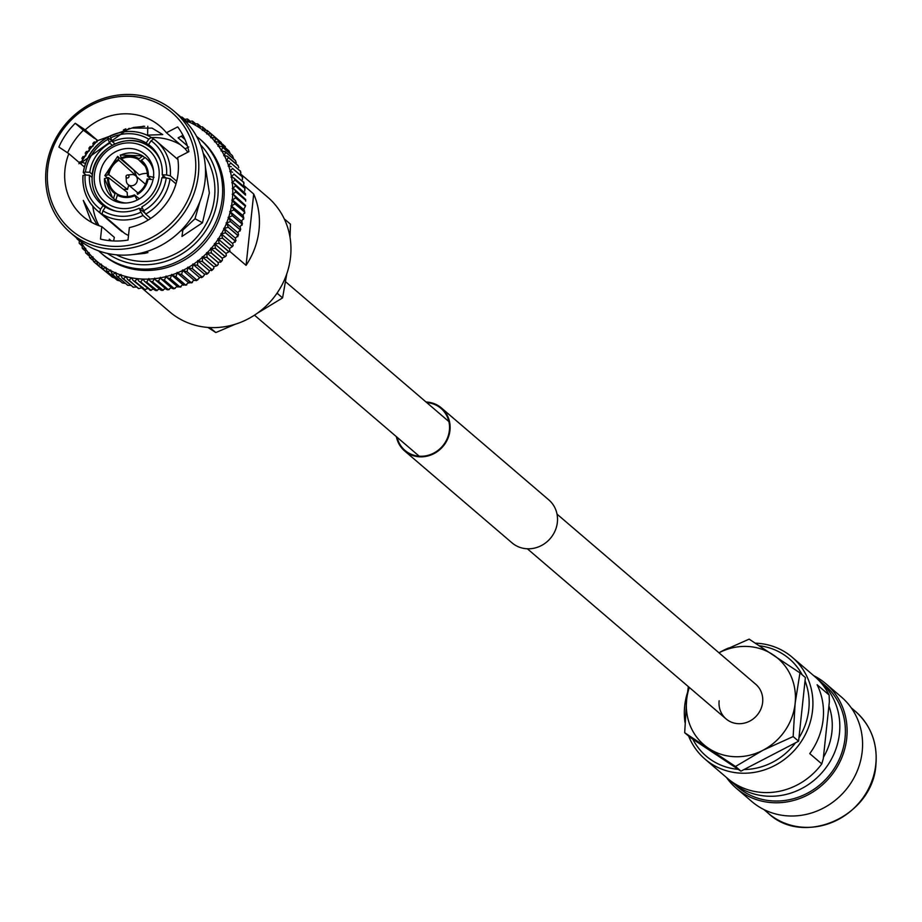 <?xml version="1.0" encoding="UTF-8"?>
<svg xmlns="http://www.w3.org/2000/svg" width="922" height="922" viewBox="0 0 922 922"><rect width="100%" height="100%" fill="white"/><g stroke="black" fill="none" stroke-linecap="round" stroke-linejoin="round"><path stroke-width="1.38" d="M762.632 702.345A22.808 21.171 130.6 0 1 748.572 721.672A22.808 21.171 130.6 0 1 726.052 718.895A22.808 21.171 -49.4 0 0 748.572 721.672A22.808 21.171 -49.4 0 0 762.632 702.345A22.808 21.171 -49.4 0 0 755.717 684.251A22.808 21.171 130.6 0 1 762.632 702.345M148.926 279.089L149.986 280.841L152.395 281.878A86.795 80.571 130.6 0 0 152.499 281.867L154.596 278.675A84.363 78.312 130.6 0 1 148.926 279.089A2.939 2.731 -49.4 0 1 148.891 278.548A2.939 2.731 130.6 0 1 148.822 279.089A84.363 78.312 130.6 0 1 143.164 279.101L144.293 281.083L156.256 290.488L155.011 290.269L144.293 281.083M154.7 278.663L155.691 280.184L158.33 281.233A86.795 80.571 130.6 0 0 158.434 281.222L160.359 277.845A84.363 78.312 130.6 0 1 154.7 278.663A2.939 2.731 -49.4 0 1 154.631 278.133A2.939 2.731 130.6 0 1 154.596 278.675M160.463 277.822L161.373 279.124L164.243 280.161A86.795 80.571 130.6 0 0 164.346 280.138L166.075 276.6A84.363 78.312 130.6 0 1 160.463 277.822A2.939 2.731 -49.4 0 1 160.359 277.303A2.939 2.731 130.6 0 1 160.359 277.845M166.179 276.565L166.997 277.66L170.097 278.675A86.795 80.571 130.6 0 0 170.201 278.64L171.734 274.952A84.363 78.312 130.6 0 1 166.179 276.565A2.939 2.731 -49.4 0 1 166.041 276.058A2.939 2.731 130.6 0 1 166.075 276.6M182.913 284.518L180.009 287.042A86.795 80.571 130.6 0 1 179.905 287.076L181 286.869L180.009 287.042L170.201 278.64M183.582 285.267L172.529 275.805L171.826 274.917L175.86 276.773A86.795 80.571 130.6 0 0 175.964 276.738L177.278 272.9A84.363 78.312 130.6 0 1 171.826 274.917A2.939 2.731 -49.4 0 1 171.642 274.422A2.939 2.731 130.6 0 1 171.734 274.952M188.457 282.478L185.771 285.14A86.795 80.571 130.6 0 1 185.668 285.175L186.774 284.898L185.771 285.14L175.964 276.738M189.056 283.066L177.969 273.557L181.496 274.479A86.795 80.571 130.6 0 0 181.599 274.433L182.694 270.48A84.363 78.312 130.6 0 1 177.37 272.866A2.939 2.731 -49.4 0 1 177.151 272.382A2.939 2.731 130.6 0 1 177.278 272.9M193.874 280.046A2.939 2.731 -49.4 0 0 193.874 280.034L191.407 282.824A86.795 80.571 130.6 0 1 191.303 282.87L192.421 282.524L191.407 282.824L181.599 274.433M199.106 277.153A2.939 2.731 -49.4 0 1 199.129 277.245L199.152 278.26L196.905 280.127A86.795 80.571 130.6 0 1 196.801 280.184L194.381 280.472L182.787 270.434L186.993 271.783A86.795 80.571 130.6 0 0 187.097 271.725L187.95 267.668A84.363 78.312 130.6 0 1 182.787 270.434A2.939 2.731 -49.4 0 1 182.533 269.973A2.939 2.731 130.6 0 1 182.694 270.48M204.142 273.915A2.939 2.731 -49.4 0 1 204.211 274.088L204.269 275.263L202.218 277.049A86.795 80.571 130.6 0 1 202.125 277.107L199.544 277.522L188.042 267.622L192.318 268.717A86.795 80.571 130.6 0 0 192.41 268.648L193.021 264.51A84.363 78.312 130.6 0 1 188.042 267.622A2.939 2.731 -49.4 0 1 187.754 267.184A2.939 2.731 130.6 0 1 187.95 267.668M208.948 270.342A2.939 2.731 -49.4 0 1 209.075 270.584L209.179 271.921L207.335 273.615A86.795 80.571 130.6 0 1 207.243 273.684L204.488 274.214L193.32 264.649L197.435 265.282A86.795 80.571 130.6 0 0 197.527 265.213L197.896 261.007A84.363 78.312 130.6 0 1 193.113 264.453A2.939 2.731 -49.4 0 1 192.802 264.038A2.939 2.731 130.6 0 1 193.021 264.51M213.512 266.458A2.939 2.731 -49.4 0 1 213.708 266.758L213.869 268.233L212.21 269.835A86.795 80.571 130.6 0 1 212.129 269.904L209.213 270.572L197.976 260.949L202.321 261.502A86.795 80.571 130.6 0 0 202.402 261.433L202.517 257.18A84.363 78.312 130.6 0 1 197.976 260.949A2.939 2.731 -49.4 0 1 197.631 260.557A2.939 2.731 130.6 0 1 197.896 261.007M202.598 257.111L206.954 257.411A86.795 80.571 130.6 0 0 207.035 257.33L206.897 253.043A84.363 78.312 130.6 0 1 202.598 257.111A2.939 2.731 -49.4 0 1 202.229 256.754A2.939 2.731 130.6 0 1 202.517 257.18M217.811 262.274A2.939 2.731 -49.4 0 1 218.076 262.62L218.307 264.245L216.843 265.732A86.795 80.571 130.6 0 1 216.762 265.813L217.719 265.133M206.885 252.916L217.753 262.217A2.939 2.731 -49.4 0 0 218.157 262.551L221.119 261.41L220.565 262.251L222.018 260.684M206.966 252.974L211.311 253.008A86.795 80.571 130.6 0 0 211.392 252.928L210.988 248.629A84.363 78.312 130.6 0 1 206.966 252.974A2.939 2.731 -49.4 0 1 206.574 252.64A2.939 2.731 130.6 0 1 206.897 253.043M210.654 248.272L221.81 257.826A2.939 2.731 -49.4 0 1 222.167 258.206L222.467 259.958L221.199 261.318A86.795 80.571 130.6 0 1 221.119 261.41L211.311 253.008M211.057 248.548L215.368 248.329A86.795 80.571 130.6 0 0 215.437 248.237L214.78 243.95A84.363 78.312 130.6 0 1 211.057 248.548A2.939 2.731 -49.4 0 1 210.642 248.26A2.939 2.731 -49.4 0 0 210.642 248.26A2.939 2.731 130.6 0 1 210.988 248.629M214.838 243.869L219.102 243.385A86.795 80.571 130.6 0 0 219.171 243.293L218.249 239.029A84.363 78.312 130.6 0 1 214.838 243.869A2.939 2.731 -49.4 0 1 214.4 243.604A2.939 2.731 130.6 0 1 214.538 243.708L225.717 253.285A2.939 2.731 -49.4 0 1 225.959 253.527L226.339 255.394L225.245 256.639A86.795 80.571 130.6 0 1 225.175 256.719L226.017 255.959M225.717 253.285A2.939 2.731 -49.4 0 0 225.579 253.17L214.665 243.834M218.307 238.948L222.502 238.21A86.795 80.571 130.6 0 0 222.559 238.118L221.384 233.9A84.363 78.312 130.6 0 1 218.307 238.948A2.939 2.731 -49.4 0 1 217.834 238.717A2.939 2.731 130.6 0 1 218.145 238.936L229.324 248.514A2.939 2.731 -49.4 0 1 229.428 248.606L229.901 250.577L228.979 251.694A86.795 80.571 130.6 0 1 228.91 251.787L229.682 250.991M229.324 248.514A2.939 2.731 -49.4 0 0 229.025 248.283L218.41 239.201M233.139 245.54L232.379 246.52L233.139 245.54L232.598 243.512L221.384 233.9A2.939 2.731 130.6 0 0 220.946 233.612A2.939 2.731 -49.4 0 0 221.43 233.808L225.544 232.84L235.352 241.23L235.006 242.256L235.963 240.412M225.544 232.84A86.795 80.571 130.6 0 0 225.602 232.736L224.161 228.587A84.363 78.312 130.6 0 1 221.43 233.808M236.02 240.296L235.41 241.138L235.525 238.302L224.161 228.587A2.939 2.731 130.6 0 0 223.7 228.333A2.939 2.731 -49.4 0 0 224.207 228.495L228.218 227.285L238.026 235.675L237.738 236.724L238.072 235.571A86.795 80.571 130.6 0 1 238.026 235.675L235.387 238.072A2.939 2.731 -49.4 0 1 235.191 238.014M228.218 227.285A86.795 80.571 130.6 0 0 228.264 227.181L226.57 223.112A84.363 78.312 130.6 0 1 224.207 228.495M238.544 234.88L238.095 232.932L226.57 223.112A2.939 2.731 130.6 0 0 226.097 222.894A2.939 2.731 -49.4 0 0 226.605 223.009L230.5 221.58L240.308 229.97L240.089 231.019L240.354 229.866A86.795 80.571 130.6 0 1 240.308 229.97L237.795 232.586A2.939 2.731 -49.4 0 1 237.669 232.575M230.5 221.58A86.795 80.571 130.6 0 0 230.546 221.476L228.598 217.5A84.363 78.312 130.6 0 1 226.605 223.009M240.688 229.324L240.285 227.411L228.598 217.5A2.939 2.731 130.6 0 0 228.103 217.315A2.939 2.731 -49.4 0 0 228.633 217.408L232.39 215.748L242.198 224.15L242.048 225.199L242.232 224.046A86.795 80.571 130.6 0 1 242.198 224.15L239.812 226.973A2.939 2.731 -49.4 0 1 239.778 226.973M232.39 215.748A86.795 80.571 130.6 0 0 232.425 215.644L230.235 211.795A84.363 78.312 130.6 0 1 228.633 217.408M242.463 223.654L241.414 221.372L242.083 221.764L230.235 211.795A2.939 2.731 130.6 0 0 229.728 211.645A2.939 2.731 -49.4 0 0 230.258 211.691L233.865 209.836L243.673 218.237L243.592 219.263L243.696 218.122A86.795 80.571 130.6 0 1 243.673 218.237L241.437 221.268M233.865 209.836A86.795 80.571 130.6 0 0 233.888 209.72L231.468 206.009A84.363 78.312 130.6 0 1 230.258 211.691M243.477 216.025L231.468 206.009A2.939 2.731 130.6 0 0 230.961 205.906A2.939 2.731 -49.4 0 0 231.491 205.906L234.937 203.854L244.745 212.256L244.722 213.259L244.756 212.141A86.795 80.571 130.6 0 1 244.745 212.256L242.67 215.483M242.659 215.587L243.834 217.892M234.937 203.854A86.795 80.571 130.6 0 0 234.949 203.75L232.309 200.178A84.363 78.312 130.6 0 1 231.491 205.906M243.489 209.755L244.803 212.072M232.321 200.074L235.583 197.85A86.795 80.571 130.6 0 0 235.594 197.734L234.119 195.026L232.724 194.335A84.363 78.312 130.6 0 1 232.321 200.074A2.939 2.731 -49.4 0 1 231.779 200.109A2.939 2.731 130.6 0 1 232.309 200.178M245.39 206.251L245.402 206.136A86.795 80.571 130.6 0 1 245.39 206.251L235.583 197.85M232.724 194.335A2.939 2.731 130.6 0 0 232.194 194.3A2.939 2.731 -49.4 0 0 232.736 194.231L235.802 191.845L245.609 200.235L245.713 201.169L245.609 200.132A86.795 80.571 130.6 0 1 245.609 200.235M235.802 191.845A86.795 80.571 130.6 0 0 235.802 191.73L234.361 189.24L232.736 188.503A2.939 2.731 130.6 0 0 232.206 188.514A2.939 2.731 -49.4 0 0 232.736 188.399L235.606 185.864L245.552 195.13L245.402 194.15A86.795 80.571 130.6 0 1 245.413 194.265M235.606 185.864A86.795 80.571 130.6 0 0 235.594 185.748L234.188 183.501L232.332 182.729A2.939 2.731 130.6 0 0 231.802 182.763A2.939 2.731 -49.4 0 0 232.321 182.625L234.983 179.951L244.791 188.342L244.71 191.05M234.983 179.951A86.795 80.571 130.6 0 0 234.96 179.836L233.623 177.819L244.353 187.016L244.768 188.238A86.795 80.571 130.6 0 1 244.791 188.342L244.987 189.206M233.623 177.819L231.526 177.012A2.939 2.731 130.6 0 0 230.984 177.093A2.939 2.731 -49.4 0 0 231.503 176.909L233.934 174.12L243.742 182.521L243.754 185.414L253.7 194A75.431 70.014 130.6 0 1 259.024 229.993A75.431 70.014 130.6 0 1 246.082 265.34L229.543 251.187M233.934 174.12A86.795 80.571 130.6 0 0 233.911 174.016L243.719 182.418A86.795 80.571 130.6 0 1 243.742 182.521L244.019 183.616M232.644 172.23L230.304 171.411A2.939 2.731 130.6 0 0 229.774 171.527A2.939 2.731 -49.4 0 0 230.281 171.308L232.471 168.415L242.279 176.817L242.451 179.767M232.471 168.415A86.795 80.571 130.6 0 0 232.448 168.311L242.256 176.713A86.795 80.571 130.6 0 1 242.279 176.817L242.659 178.153M231.272 166.755L228.691 165.937A2.939 2.731 130.6 0 0 228.16 166.087A2.939 2.731 -49.4 0 0 228.656 165.833L230.604 162.86L240.412 171.262L240.734 174.281M230.604 162.86A86.795 80.571 130.6 0 0 230.569 162.768L240.377 171.158A86.795 80.571 130.6 0 1 240.412 171.262L240.907 172.829M229.509 161.431L226.674 160.612A2.939 2.731 130.6 0 0 226.167 160.808A2.939 2.731 -49.4 0 0 226.639 160.52L228.345 157.489L238.107 165.787A86.795 80.571 130.6 0 1 238.153 165.879L238.763 167.677M228.345 157.489A86.795 80.571 130.6 0 0 228.299 157.385L227.354 156.279L224.288 155.495A2.939 2.731 130.6 0 0 223.781 155.726A2.939 2.731 -49.4 0 0 224.242 155.403L225.694 152.314L235.444 160.624A86.795 80.571 130.6 0 1 235.502 160.716L236.251 162.721M225.694 152.314A86.795 80.571 130.6 0 0 225.636 152.222L221.522 150.574A2.939 2.731 130.6 0 0 221.038 150.839A2.939 2.731 -49.4 0 0 221.476 150.493L222.663 147.382L232.413 155.691A86.795 80.571 130.6 0 1 232.471 155.772L233.37 157.985M232.332 155.541L221.96 146.61L218.41 145.895A2.939 2.731 130.6 0 0 217.949 146.195A2.939 2.731 -49.4 0 0 218.353 145.814L219.286 142.703L229.025 151.012A86.795 80.571 130.6 0 1 229.094 151.093L230.143 153.49M228.967 150.92L218.745 142.138L214.964 141.481A2.939 2.731 130.6 0 0 214.515 141.815A2.939 2.731 -49.4 0 0 214.895 141.412L215.564 138.3L225.302 146.621A86.795 80.571 130.6 0 1 225.371 146.702M225.256 146.563L215.195 137.943L211.184 137.355A2.939 2.731 130.6 0 0 210.758 137.712A2.939 2.731 -49.4 0 0 211.115 137.286L211.518 134.209L221.257 142.53A86.795 80.571 130.6 0 1 221.326 142.599M221.199 142.484L211.334 134.036L207.104 133.529A2.939 2.731 130.6 0 0 206.701 133.921A2.939 2.731 -49.4 0 0 207.035 133.46L207.185 130.428L217.073 138.899L207.254 130.498M203.047 128.976L202.356 126.867L198.126 126.867A84.363 78.312 130.6 0 1 202.667 129.967L203.047 128.976M205.537 129.541L202.61 127.04M198.311 125.991L197.389 123.767L193.274 124.067A84.363 78.312 130.6 0 1 198.046 126.81L198.311 125.991M200.305 126.118L197.781 123.986M193.366 123.375L192.179 121.047L188.203 121.646A84.363 78.312 130.6 0 1 193.182 124.021L193.366 123.375M194.991 123.214L192.721 121.312M188.203 121.646A2.939 2.731 130.6 0 0 187.927 122.119A2.939 2.731 -49.4 0 0 188.111 121.6L187.466 119.007L182.959 119.606M182.913 119.307L181.68 117.025A86.795 80.571 130.6 0 1 181.784 117.059M184.031 118.696L182.026 117.106M113.613 240.873L114.351 237.357L101.8 226.616A59.296 55.043 130.6 0 1 82.968 216.382A59.296 55.043 130.6 0 1 64.989 169.325A59.296 55.043 130.6 0 1 68.839 153.651L84.375 166.963M101.8 226.616L100.475 239.075A71.835 66.684 -49.4 0 0 128.02 240.054L129.357 227.584A59.296 55.043 130.6 0 0 178.084 173.324A59.296 55.043 130.6 0 0 177.612 157.501L188.895 151.646A71.835 66.684 -49.4 0 0 177.704 126.89L166.421 132.745A59.296 55.043 130.6 0 0 160.105 126.279A59.296 55.043 130.6 0 0 85.204 129.875L97.744 140.617L131.834 128.054L152.095 128.135L162.745 134.577L147.601 135.131L147.785 126.291M166.421 132.745L185.172 148.799L188.745 146.978M187.823 152.199L185.172 148.799M151.496 137.574A59.296 55.043 130.6 0 1 180.482 144.777M99.023 225.694A59.296 55.043 130.6 0 1 92.811 206.194M181.991 230.892L195.015 218.733L199.959 201.376M91.451 222.271L83.268 200.408L96.51 223.908L95.75 224.392M195.349 173.935A77.39 71.847 130.6 0 1 113.521 246.381A77.39 71.847 130.6 0 1 47.737 168.726A77.39 71.847 130.6 0 1 129.564 96.28A77.39 71.847 130.6 0 1 195.349 173.935M198.357 174.615A79.822 74.094 130.6 0 1 149.11 242.256A79.822 74.094 130.6 0 1 70.314 232.563A79.822 74.094 130.6 0 1 46.1 169.222A79.822 74.094 130.6 0 1 95.335 101.581A79.822 74.094 130.6 0 1 174.143 111.285A79.822 74.094 130.6 0 1 198.357 174.615M174.143 111.285L180.885 117.048A79.822 74.094 130.6 0 1 205.099 180.389A79.822 74.094 130.6 0 1 155.853 248.018A79.822 74.094 130.6 0 1 77.056 238.325L70.314 232.563M203.243 153.386A68.424 63.514 130.6 0 1 214.526 197.389A68.424 63.514 130.6 0 1 116.403 254.829M183.121 228.287L181.968 236.447L202.494 222.755L209.363 192.963L205.341 166.433M131.489 254.714L144.443 253.389L147.923 252.605L146.667 251.533M223.781 199.832A75.431 70.014 130.6 0 1 177.255 263.738A75.431 70.014 130.6 0 1 102.803 254.576L101.236 253.239A75.431 70.014 130.6 0 1 98.608 250.865L101.236 253.239A75.431 70.014 130.6 0 0 175.699 262.401A75.431 70.014 130.6 0 0 222.225 198.484A75.431 70.014 130.6 0 0 199.348 138.646L200.904 139.983A75.431 70.014 130.6 0 1 223.781 199.832M240.792 174.131L267.668 197.147A75.431 70.014 130.6 0 1 290.545 256.984A75.431 70.014 130.6 0 1 244.019 320.902A75.431 70.014 130.6 0 1 169.567 311.74L142.172 288.286M99.864 174.8A28.133 26.116 130.6 0 1 117.221 150.954A28.133 26.116 130.6 0 1 144.984 154.377A28.133 26.116 130.6 0 1 153.525 176.69A28.133 26.116 130.6 0 1 136.168 200.523A28.133 26.116 130.6 0 1 108.404 197.112A28.133 26.116 130.6 0 1 99.864 174.8M126.176 203.001A25.851 23.995 130.6 0 1 115.826 199.97L118.558 202.298M117.613 194.404L115.342 192.721L113.475 198.403L117.797 202.102M165.787 288.252L162.307 290.269A86.795 80.571 130.6 0 1 162.203 290.28L160.785 290.084L149.986 280.841M161.696 290.395L163.182 290.292L152.499 281.867M171.538 287.48L168.253 289.612A86.795 80.571 130.6 0 1 168.138 289.635L166.571 289.496L155.691 280.184M167.597 289.808L169.175 289.577L168.253 289.612L158.434 281.222M177.243 286.442L174.154 288.54A86.795 80.571 130.6 0 1 174.051 288.563L172.31 288.494L161.373 279.124M173.474 288.793L175.122 288.436L174.154 288.54L164.346 280.138M170.097 278.675L179.905 287.076L177.37 286.143M175.86 276.773L185.668 285.175L183.005 284.495M181.496 274.479L191.303 282.87L188.549 282.443M186.993 271.783L196.801 280.184L196.155 280.691L197.907 279.758L196.905 280.127L187.097 271.725M192.318 268.717L202.125 277.107L201.48 277.695L203.209 276.612L202.218 277.049L192.41 268.648M197.435 265.282L207.243 273.684L206.609 274.33L208.291 273.119L207.335 273.615L197.527 265.213M202.321 261.502L212.129 269.904L211.518 270.63M211.507 270.63L213.132 269.282L212.21 269.835L202.402 261.433M206.954 257.411L216.762 265.813L213.789 266.689A2.939 2.731 -49.4 0 1 213.408 266.32M218.307 264.245L216.843 265.732L207.035 257.33M222.467 259.958L221.199 261.318L211.392 252.928M215.368 248.329L225.175 256.719L222.237 258.125A2.939 2.731 -49.4 0 1 221.822 257.837A2.939 2.731 -49.4 0 0 221.822 257.837L210.642 248.26M226.339 255.394L225.245 256.639L215.437 248.237M219.102 243.385L228.91 251.787L226.028 253.435A2.939 2.731 -49.4 0 1 225.636 253.216M229.901 250.577L228.979 251.694L219.171 243.293M222.559 238.118L232.379 246.52A86.795 80.571 130.6 0 1 232.309 246.612L233.001 245.794M222.502 238.21L232.309 246.612L229.486 248.514A2.939 2.731 -49.4 0 1 229.152 248.364M225.602 232.736L235.41 241.138A86.795 80.571 130.6 0 1 235.352 241.23L232.621 243.385A2.939 2.731 -49.4 0 1 232.344 243.293M245.402 206.367L243.5 209.651M234.119 195.026L245.552 205.525M234.361 189.24L245.713 199.555M234.188 183.501L245.448 193.632M227.354 156.279L238.026 165.534M224.841 151.335L235.364 160.428M202.667 129.967A2.939 2.731 -49.4 0 1 202.367 130.44A2.939 2.731 130.6 0 1 202.748 130.025L207.196 130.44M96.603 139.844L96.81 141.515A84.363 78.312 130.6 0 1 97.732 140.605L89.526 134.301M96.741 141.596L93.767 142.737L94.321 141.884L92.868 143.463L93.698 142.818L92.719 145.941A84.363 78.312 130.6 0 1 96.741 141.596A2.939 2.731 -49.4 0 1 96.983 141.781L97.075 141.861M92.649 146.022L89.711 147.416L90.229 146.517L88.881 148.177L89.641 147.508L88.927 150.62A84.363 78.312 130.6 0 1 92.649 146.022A2.939 2.731 -49.4 0 1 93.064 146.31A2.939 2.731 130.6 0 1 92.719 145.941M88.869 150.701L85.977 152.361L86.438 151.404L85.216 153.156L85.907 152.453L85.458 155.53A84.363 78.312 130.6 0 1 88.869 150.701A2.939 2.731 -49.4 0 1 89.307 150.966A2.939 2.731 130.6 0 1 88.927 150.62M85.4 155.622L82.577 157.524L82.98 156.544L81.885 158.342L82.519 157.627L82.323 160.659A84.363 78.312 130.6 0 1 85.4 155.622A2.939 2.731 -49.4 0 1 85.861 155.853A2.939 2.731 130.6 0 1 85.458 155.53M82.542 160.854L82.323 160.659A2.939 2.731 130.6 0 0 82.703 160.924A2.939 2.731 -49.4 0 0 82.277 160.751L79.534 162.906M76.733 238.256A86.795 80.571 130.6 0 0 76.78 238.349L78.22 239.305M79.465 239.167L79.154 243.051L81.539 245.517M82.231 244.076L82.208 248.076L85.297 248.675A84.363 78.312 130.6 0 1 82.231 244.076A2.939 2.731 -49.4 0 1 82.669 243.731A2.939 2.731 130.6 0 1 82.173 243.996L79.534 243.719M82.554 248.594L84.743 250.519M85.297 248.675A2.939 2.731 130.6 0 0 85.758 248.375A2.939 2.731 -49.4 0 0 85.354 248.744L85.631 252.847L88.374 255.348M88.812 253.158L89.584 257.526L92.523 257.215A84.363 78.312 130.6 0 1 88.812 253.158A2.939 2.731 -49.4 0 1 89.192 252.755A2.939 2.731 130.6 0 1 88.743 253.089L85.93 253.227M89.63 257.572L92.465 260.004M92.523 257.215A2.939 2.731 130.6 0 0 92.949 256.858A2.939 2.731 -49.4 0 0 92.592 257.284L93.514 261.502L97.409 264.845L93.744 261.71M93.56 261.537A86.795 80.571 130.6 0 0 93.641 261.606L96.603 261.041A84.363 78.312 130.6 0 1 92.592 257.284M109.349 274.606L97.986 265.375L100.959 264.545A84.363 78.312 130.6 0 1 96.672 261.11L97.905 265.305A86.795 80.571 130.6 0 0 97.986 265.375M114.593 278.018L112.415 277.199A86.795 80.571 130.6 0 1 112.334 277.13L112.184 277.038M100.959 264.545A2.939 2.731 130.6 0 0 101.339 264.13A2.939 2.731 -49.4 0 0 101.04 264.602L102.526 268.74L112.334 277.13M112.184 277.026L102.526 268.74A86.795 80.571 130.6 0 0 102.607 268.798L105.581 267.703A84.363 78.312 130.6 0 1 101.04 264.602M117.209 280.196L106.883 271.425L117.209 280.196A86.795 80.571 130.6 0 0 117.301 280.253L119.895 280.933M105.661 267.749L107.401 271.806A86.795 80.571 130.6 0 0 107.494 271.852L110.433 270.503A84.363 78.312 130.6 0 1 105.661 267.749A2.939 2.731 -49.4 0 1 105.926 267.265A2.939 2.731 130.6 0 1 105.581 267.703M122.315 282.893L111.769 273.984L122.315 282.893A86.795 80.571 130.6 0 0 122.407 282.939L125.311 283.4M110.525 270.549L112.507 274.491A86.795 80.571 130.6 0 0 112.599 274.537L115.504 272.924A84.363 78.312 130.6 0 1 110.525 270.549A2.939 2.731 -49.4 0 1 110.755 270.042A2.939 2.731 130.6 0 1 110.433 270.503M127.628 285.186L116.852 276.162L127.628 285.186A86.795 80.571 130.6 0 0 127.72 285.232L130.855 285.44M115.504 272.924A2.939 2.731 130.6 0 0 115.78 272.439A2.939 2.731 -49.4 0 0 115.596 272.958L116.852 276.162M117.82 276.796A86.795 80.571 130.6 0 0 117.912 276.831L120.747 274.963A84.363 78.312 130.6 0 1 115.596 272.958M133.114 287.088L122.107 277.948L133.114 287.088A86.795 80.571 130.6 0 0 133.217 287.122L136.502 287.053M120.747 274.963A2.939 2.731 130.6 0 0 121.001 274.468A2.939 2.731 -49.4 0 0 120.84 274.998L122.096 277.948M123.306 278.686A86.795 80.571 130.6 0 0 123.41 278.721L126.164 276.612A84.363 78.312 130.6 0 1 120.84 274.998M138.749 288.574L127.501 279.343L138.749 288.574A86.795 80.571 130.6 0 0 138.853 288.598L142.887 287.422M138.45 288.54L129.045 280.196L131.696 277.845A84.363 78.312 130.6 0 1 126.256 276.635L127.501 279.343M144.5 289.635L133.01 280.334L144.5 289.635A86.795 80.571 130.6 0 0 144.616 289.658L148.523 288.252M144.143 289.635L145.273 289.796L134.796 281.256L137.343 278.675A84.363 78.312 130.6 0 1 131.8 277.868L133.01 280.334M150.355 290.28L138.623 280.91L150.355 290.28A86.795 80.571 130.6 0 0 150.459 290.292L154.239 288.667M149.94 290.303L151.196 290.395L140.651 281.89L143.06 279.089A84.363 78.312 130.6 0 1 137.447 278.686L138.623 280.91M128.861 185.207A18.705 17.357 130.6 0 0 127.547 189.459L108.842 174.684L104.82 175.606L107.148 177.6M104.82 175.606L117.613 156.406L133.84 170.144L136.617 176.286A18.705 17.357 130.6 0 0 136.375 176.436M147.347 173.428A18.705 17.357 130.6 0 0 139.28 174.892L121.485 158.815L120.286 155.011L142.622 155.864L144.385 157.362M142.714 155.933L138.277 159.414L144.984 166.018M143.383 163.69L140.628 160.97L145.065 157.501A25.851 23.995 130.6 0 1 146.079 158.319A25.851 23.995 130.6 0 1 153.536 171.031M154.032 177.347L147.439 176.056L150.966 179.352M121.485 158.815A20.296 18.843 130.6 0 1 138.277 159.414M140.628 160.97A20.296 18.843 130.6 0 1 142.092 162.26A20.296 18.843 130.6 0 1 147.439 176.056M117.947 156.533L118.811 160.198L136.617 176.286M108.842 174.684A20.296 18.843 130.6 0 1 118.811 160.198M104.509 178.557L112.461 197.585A25.851 23.995 130.6 0 1 104.509 178.557L108.531 177.635L127.236 192.41A18.705 17.357 130.6 0 0 127.593 196.513M115.342 192.721A20.296 18.843 130.6 0 1 108.531 177.635M115.826 199.97L117.693 194.288A20.296 18.843 130.6 0 0 134.485 194.876L136.825 199.348M139.383 198.829L134.485 194.876M148.073 179.041A21.287 19.765 130.6 0 1 137.539 194.346L137.148 193.493A20.296 18.843 130.6 0 0 147.128 179.006L151.646 179.49M153.697 139.003A45.616 42.343 130.6 0 1 156.36 141.089L153.674 138.98L151.116 140.778A42.573 39.519 130.6 0 1 166.571 174.973L170.328 175.802L176.701 181.254M152.453 147.889L148.534 144.535L151.116 140.778M148.534 144.535A38.009 35.29 130.6 0 1 150.551 146.137A38.009 35.29 130.6 0 1 162.214 174.811L166.571 174.973M165.822 177.9L162.214 174.811M148.765 139.21L151.289 137.401C138.3 129.944 124.585 129.449 110.156 135.903L110.698 137.862A42.573 39.519 130.6 0 1 148.765 139.21L146.172 142.968A38.009 35.29 130.6 0 0 112.472 141.781L110.698 137.862M114.893 143.855L112.472 141.781M154.354 149.975L146.172 142.968M153.11 138.957L151.346 137.447M108.035 139.257L107.482 137.286C93.906 145.365 85.827 157.097 83.257 172.506L85.412 172.103A42.573 39.519 130.6 0 1 108.035 139.257L109.799 143.164A38.009 35.29 130.6 0 0 89.768 172.253L85.412 172.103M92.292 174.408L89.768 172.253M112.184 145.203L109.799 143.164M112.23 141.25L107.713 137.378M86.126 175.088L83.372 172.737M122.465 231.526L99.691 212.475L100.556 209.236A42.573 39.519 130.6 0 1 85.101 175.053L82.934 175.468C82.196 189.655 86.887 201.296 97.029 210.389A45.616 42.343 130.6 0 1 83.061 175.676M105.292 207.335L103.137 205.479A38.009 35.29 130.6 0 1 101.109 203.889A38.009 35.29 130.6 0 1 89.457 175.203L85.101 175.053M103.137 205.479L100.556 209.236M92.039 177.416L89.457 175.203M122.269 231.814A45.616 42.343 130.6 0 1 119.606 229.728L97.029 210.389A45.616 42.343 130.6 0 0 99.691 212.475M148.269 220.001L143.002 215.494L140.974 212.152A42.573 39.519 130.6 0 1 102.907 210.804L102.042 214.042L124.62 233.381A45.616 42.343 130.6 0 0 128.515 235.479M144.915 213.132L139.199 208.234A38.009 35.29 130.6 0 1 105.488 207.047L102.907 210.804M139.199 208.234L140.974 212.152M175.998 183.881L170.017 178.753L166.248 177.911A42.573 39.519 130.6 0 1 143.636 210.769L145.676 214.1L150.712 218.422M166.248 177.911L161.903 177.762A38.009 35.29 130.6 0 1 141.873 206.851L143.636 210.769M127.547 189.459L123.306 189.31M160.002 288.667L156.371 290.488A86.795 80.571 130.6 0 1 156.256 290.488M155.806 290.557L157.178 290.557L146.563 282.097L148.822 279.089M80.894 163.966L81.828 162.318L85.469 163.425M144.719 126.314L133.102 127.513M129.161 128.342L81.828 162.318M94.263 138.242L83.372 130.221A71.835 66.684 -49.4 0 0 67.548 152.798M111.285 240.826L109.326 239.155L109.165 240.63M182.994 135.315L178.096 137.851L187.327 145.757M85.204 129.875L75.258 123.271A71.835 66.684 -49.4 0 0 58.881 147.047L68.839 153.651M144.443 253.389L144.258 252.248M195.015 218.733L202.494 222.755M75.258 123.271L83.372 130.221M253.7 194L246.082 265.34M209.79 327.541L215.84 332.542L207.899 327.425M276.393 294.095L277.476 293.53L282.581 297.898L258.333 312.639M210.735 328.174L211.818 327.61M235.294 324.233L215.84 332.542M285.221 220.992L285.359 219.793L290.453 224.161L290.027 237.403M277.476 293.53L277.603 292.332M286.765 273.915L282.581 297.898M285.359 219.793L284.402 219.159M126.095 176.667L126.314 180.862A5.774 5.359 -49.4 0 0 136.894 182.095A5.774 5.359 -49.4 0 0 131.685 174.581L127.513 175.007A1.521 1.406 -49.4 0 0 127.397 177.958A1.521 1.406 -49.4 0 0 128.999 176.528A1.521 1.406 -49.4 0 0 127.513 175.007M726.478 777.488A68.839 63.895 -49.4 0 0 736.321 788.275L751.787 801.518A68.839 63.895 -49.4 0 0 819.739 809.873A68.839 63.895 -49.4 0 0 862.197 751.557A68.839 63.895 -49.4 0 0 841.313 696.94L825.847 683.709A68.839 63.895 -49.4 0 0 813.677 675.642M736.321 788.275A68.839 63.895 -49.4 0 0 804.272 796.643A68.839 63.895 -49.4 0 0 846.73 738.315A68.839 63.895 -49.4 0 0 825.847 683.709M819.128 680.309A67.041 62.235 -49.4 0 1 839.458 733.486A67.041 62.235 -49.4 0 1 798.106 790.292A67.041 62.235 -49.4 0 1 731.93 782.156L729.809 780.254A67.041 62.235 -49.4 0 0 731.93 782.156L737.485 786.915A67.041 62.235 -49.4 0 0 803.661 795.052A67.041 62.235 -49.4 0 0 845.013 738.257A67.041 62.235 -49.4 0 0 824.683 685.069L816.927 678.511M688.676 736.136A67.041 62.235 -49.4 0 0 705.019 759.117L727.631 778.479A67.041 62.235 -49.4 0 0 821.779 763.9L809.747 753.597A67.041 62.235 -49.4 0 0 823.127 719.517A67.041 62.235 -49.4 0 0 817.111 684.746L829.143 695.038A67.041 62.235 -49.4 0 0 814.829 676.621L792.217 657.271A67.041 62.235 -49.4 0 0 755.418 643.176M687.501 692.56A67.041 62.235 -49.4 0 0 684.689 705.929A67.041 62.235 -49.4 0 0 685.011 722.445M705.019 759.117A67.041 62.235 -49.4 0 0 771.195 767.254A67.041 62.235 -49.4 0 0 812.547 710.459A67.041 62.235 -49.4 0 0 792.217 657.271M692.814 739.167A63.998 59.411 -49.4 0 0 738.268 769.351M744.008 769.547A63.998 59.411 -49.4 0 0 795.536 742.798M798.948 737.842A63.998 59.411 -49.4 0 0 808.79 709.617A63.998 59.411 -49.4 0 0 805.033 680.909M829.143 695.038L829.362 701.734L823.277 758.668L821.779 763.9M802.209 674.812A63.998 59.411 -49.4 0 0 759.44 645.792M728.783 647.959A67.041 62.235 -49.4 0 0 719.241 652.672M719.137 700.801A22.808 21.171 -49.4 0 0 726.052 718.895L527.349 548.786M798.59 741.219L740.954 771.138L735.514 766.482L762.897 750.289L793.151 736.563L798.59 741.219L805.39 677.543L799.95 672.887L749.125 639.13L722.583 650.967M793.151 736.563L795.121 703.498L799.95 672.887M740.954 771.138L690.129 737.381L684.689 732.725L735.514 766.482M688.342 686.613L686.659 699.66L684.689 732.725M718.987 652.799A56.864 52.785 130.6 0 1 773.109 654.781A56.864 52.785 -49.4 0 1 795.121 703.498A56.864 52.785 130.6 0 1 762.897 750.289A56.864 52.785 130.6 0 1 708.672 748.376A56.864 52.785 130.6 0 1 686.659 699.66A56.864 52.785 130.6 0 1 689.322 687.455M397.105 437.282A27.672 25.689 -49.4 0 0 405 450.432A27.672 25.689 -49.4 0 0 420.121 456.252A27.672 25.689 -49.4 0 0 447.158 438.699A27.672 25.689 -49.4 0 0 440.993 408.388A27.672 25.689 -49.4 0 0 426.771 402.626M396.368 436.648A28.282 26.254 -49.4 0 0 404.597 450.904A28.282 26.254 -49.4 0 0 420.063 456.839A28.282 26.254 -49.4 0 0 447.689 438.907A28.282 26.254 -49.4 0 0 441.384 407.927A28.282 26.254 -49.4 0 0 426.033 401.992M404.597 450.904L511.998 542.839A28.282 26.254 -49.4 0 0 527.453 548.786A28.282 26.254 -49.4 0 0 555.09 530.853A28.282 26.254 -49.4 0 0 548.786 499.874L441.384 407.927M202.828 127.236L205.502 129.529M200.477 144.754A71.835 66.684 130.6 0 1 217.776 197.504A71.835 66.684 130.6 0 1 176.436 256.95A71.835 66.684 130.6 0 1 107.448 253.423M159.01 176.886A33.883 31.452 130.6 0 1 123.179 208.603A33.883 31.452 130.6 0 1 94.378 174.604A33.883 31.452 130.6 0 1 130.209 142.887A33.883 31.452 130.6 0 1 159.01 176.886M162.917 175.422A36.926 34.275 130.6 0 1 162.745 177.715A36.926 34.275 130.6 0 1 162.745 177.796M142.322 207.842A36.926 34.275 130.6 0 1 140.052 208.96M116.864 211.322A36.926 34.275 130.6 0 1 102.411 203.52A36.926 34.275 130.6 0 1 92.327 175.226A36.926 34.275 130.6 0 1 114.386 144.27A36.926 34.275 130.6 0 1 150.39 147.474A36.926 34.275 130.6 0 1 160.336 160.543M113.475 198.403A25.851 23.995 130.6 0 1 112.461 197.585L117.705 202.079M152.395 281.878L162.203 290.28M158.33 281.233L168.138 289.635M164.243 280.161L174.051 288.563M228.264 227.181L238.072 235.571M230.546 221.476L240.354 229.866M232.425 215.644L242.232 224.046M233.888 209.72L243.696 218.122M234.949 203.75L244.756 212.141M235.594 197.734L245.402 206.136M232.736 188.503A84.363 78.312 130.6 0 1 232.736 194.231M235.802 191.73L245.609 200.132M232.332 182.729A84.363 78.312 130.6 0 1 232.736 188.399M235.594 185.748L245.402 194.15M231.526 177.012A84.363 78.312 130.6 0 1 232.321 182.625M234.96 179.836L244.768 188.238M230.304 171.411A84.363 78.312 130.6 0 1 231.503 176.909M233.911 174.016L243.719 182.418M228.691 165.937A84.363 78.312 130.6 0 1 230.281 171.308M232.448 168.311L242.256 176.713M226.674 160.612A84.363 78.312 130.6 0 1 228.656 165.833M230.569 162.768L240.377 171.158M224.288 155.495A84.363 78.312 130.6 0 1 226.639 160.52M228.299 157.385L238.107 165.787M221.522 150.574A84.363 78.312 130.6 0 1 224.242 155.403M225.636 152.222L235.444 160.624M218.41 145.895A84.363 78.312 130.6 0 1 221.476 150.493M232.413 155.691L222.605 147.29A86.795 80.571 130.6 0 1 222.663 147.382M214.964 141.481A84.363 78.312 130.6 0 1 218.353 145.814M229.025 151.012L219.217 142.61A86.795 80.571 130.6 0 1 219.286 142.703M211.184 137.355A84.363 78.312 130.6 0 1 214.895 141.412M225.302 146.621L215.494 138.219A86.795 80.571 130.6 0 1 215.564 138.3M207.104 133.529A84.363 78.312 130.6 0 1 211.115 137.286M221.257 142.53L211.449 134.128A86.795 80.571 130.6 0 1 211.518 134.209M202.748 130.025A84.363 78.312 130.6 0 1 207.035 133.46M184.135 120.021A84.363 78.312 130.6 0 1 188.111 121.6M80.652 163.77A84.363 78.312 130.6 0 1 82.277 160.751M82.173 243.996A84.363 78.312 130.6 0 1 80.491 241.08M88.743 253.089A84.363 78.312 130.6 0 1 85.354 248.744M89.883 257.78L92.454 259.969M102.607 268.798L112.415 277.199M107.494 271.852L117.301 280.253M112.599 274.537L122.407 282.939M117.912 276.831L127.72 285.232M123.41 278.721L133.217 287.122M120.621 155.15A25.851 23.995 130.6 0 1 142.518 155.818M121.093 157.962A21.287 19.765 130.6 0 1 138.83 158.596M141.193 160.151A21.287 19.765 130.6 0 1 148.384 176.09M107.897 174.661A21.287 19.765 130.6 0 1 118.431 159.356M114.777 193.539A21.287 19.765 130.6 0 1 107.574 177.6M134.866 195.729A21.287 19.765 130.6 0 1 117.129 195.107M177.923 159.552L156.36 141.089A45.616 42.343 130.6 0 1 170.328 175.802M110.386 135.995A45.616 42.343 130.6 0 1 151.231 137.378M83.429 172.31A45.616 42.343 130.6 0 1 107.436 137.539M143.002 215.494A45.616 42.343 130.6 0 1 102.042 214.042M170.017 178.753A45.616 42.343 130.6 0 1 145.676 214.1M142.507 126.406A71.835 66.684 130.6 0 1 143.786 126.187M181.208 136.237L184.965 139.453M855.443 711.404C870.887 725.337 877.698 743.132 875.9 764.811C872.927 816.154 803.961 847.26 768.245 813.25A67.041 62.235 -49.4 0 0 834.422 821.387A67.041 62.235 -49.4 0 0 875.773 764.58A67.041 62.235 -49.4 0 0 855.443 711.404L851.156 707.727M823.427 757.285A60.956 56.588 -49.4 0 0 831.932 731.814A60.956 56.588 -49.4 0 0 828.913 705.941M419.21 456.206L254.484 315.174M755.717 684.251L557.015 514.13M448.876 421.55L285.578 281.74M233.473 200.8L244.48 210.228M187.811 119.226L189.575 120.736M155.553 151.485L150.39 147.474C130.348 130.129 93.848 147.382 92.212 175.019C91.243 186.371 94.643 195.867 102.411 203.52L107.171 207.992M244.975 189.148L244.779 187.765M243.961 183.248L243.685 182.003M242.521 177.462L242.198 176.356M240.665 171.815L240.308 170.858M79.88 161.892L78.923 163.736M76.491 237.795L76.872 238.602M127.42 285.129L128.112 285.405M132.86 287.042L133.702 287.295M145.042 157.478L151.323 162.802M123.456 129.921L125.865 128.826M196.582 136.41L199.348 138.646M77.148 238.971L78.739 240.331M206.724 252.789L217.903 262.355M202.517 257.042L213.697 266.608M166.997 277.66L177.992 287.076M145.457 184.204L135.603 175.768M137.943 192.986L128.089 184.55M768.245 813.25L763.958 809.585"/></g></svg>

